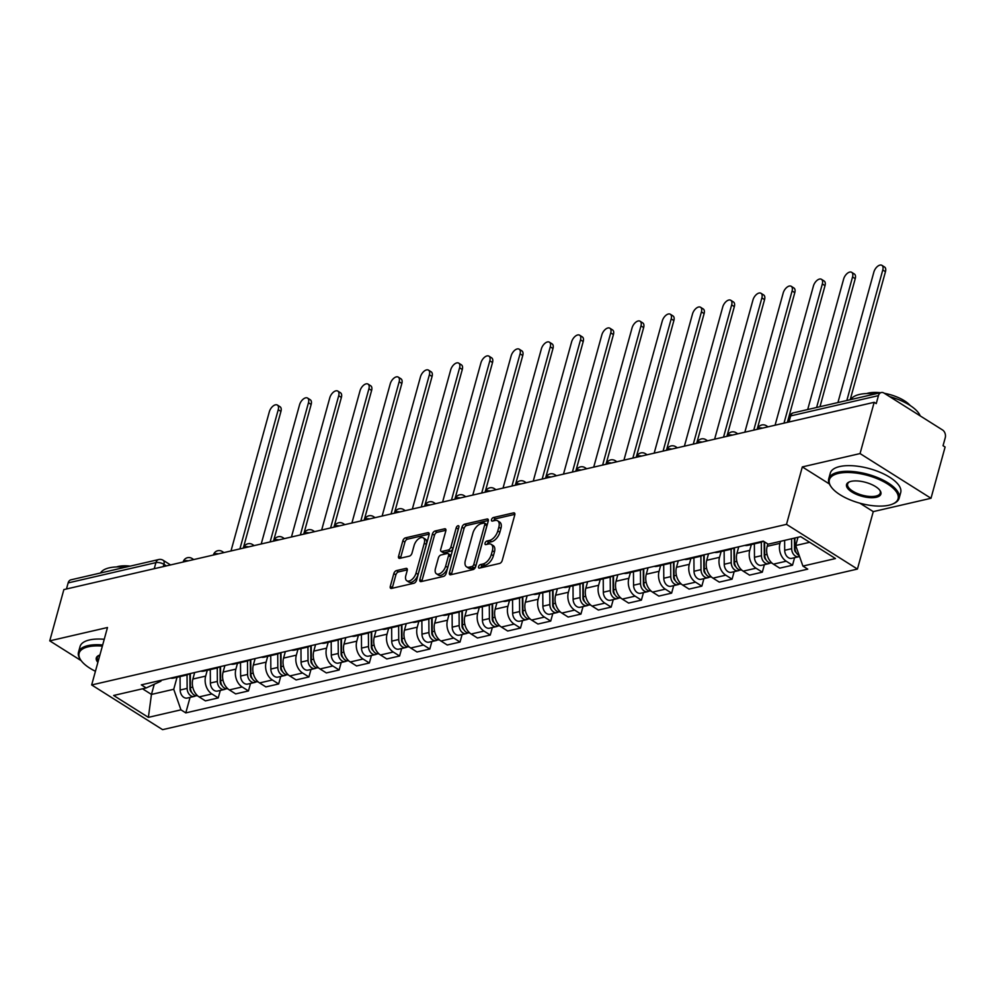 <?xml version="1.0" encoding="UTF-8"?>
<svg xmlns="http://www.w3.org/2000/svg" width="995" height="995" viewBox="0 0 995 995"><rect width="100%" height="100%" fill="white"/><g stroke="black" fill="none" stroke-linecap="round" stroke-linejoin="round"><path stroke-width="1.49" d="M478.583 566.653A2.002 1.095 -57.8 0 0 478.844 568.045A2.002 1.095 -57.8 0 0 479.416 568.12L499.627 563.444A2.873 1.567 -57.8 0 0 502.226 560.471L514.763 514.962A2.873 1.567 -57.8 0 0 514.39 512.972A2.873 1.567 -57.8 0 0 513.557 512.873L493.346 517.549A2.002 1.095 -57.8 0 0 491.53 519.626A2.002 1.095 -57.8 0 0 491.791 521.007A2.002 1.095 -57.8 0 0 492.376 521.081L494.988 520.485A9.179 5.025 -57.8 0 1 497.649 520.808A9.179 5.025 -57.8 0 1 498.843 527.163L497.798 530.957A9.179 5.025 -57.8 0 1 489.49 540.459L486.878 541.056A2.002 1.095 -57.8 0 0 485.05 543.133A2.002 1.095 -57.8 0 0 485.311 544.526A2.002 1.095 -57.8 0 0 485.896 544.601L488.508 543.991A9.179 5.025 -57.8 0 1 491.182 544.327A9.179 5.025 -57.8 0 1 492.376 550.683L491.331 554.476A9.179 5.025 -57.8 0 1 483.01 563.966L480.398 564.575A2.002 1.095 -57.8 0 0 478.583 566.653M396.42 570.608A2.873 1.567 -57.8 0 0 393.821 573.58L390.301 586.341A2.873 1.567 -57.8 0 0 390.674 588.331A2.873 1.567 -57.8 0 0 391.508 588.431L413.945 583.244A2.873 1.567 -57.8 0 0 416.544 580.284L429.081 534.763A2.873 1.567 -57.8 0 0 428.708 532.773A2.873 1.567 -57.8 0 0 427.875 532.673L405.438 537.86A2.873 1.567 -57.8 0 0 402.838 540.832L398.585 556.255A2.873 1.567 -57.8 0 0 398.958 558.245A2.873 1.567 -57.8 0 0 399.791 558.344L409.393 556.13A2.873 1.567 -57.8 0 0 411.992 553.158L414.107 545.509A7.674 4.204 -57.8 0 1 423.285 537.847A7.674 4.204 -57.8 0 1 424.28 543.158L416.022 573.12A7.674 4.204 -57.8 0 1 406.843 580.781A7.674 4.204 -57.8 0 1 405.848 575.471L407.229 570.471A2.873 1.567 -57.8 0 0 406.855 568.493A2.873 1.567 -57.8 0 0 406.022 568.394L396.42 570.608L398.485 571.914A2.873 1.567 -57.8 0 0 395.886 574.874L392.366 587.647A2.873 1.567 -57.8 0 0 392.254 588.256M859.891 503.196L873.262 511.617L930.997 498.271L860.053 453.571L802.318 466.916L786.498 524.353L91.664 684.958L107.485 627.509L49.75 640.855L63.867 589.587L874.182 402.303L876.247 403.609L878.448 395.624L790.677 415.91A5.846 2.363 -164.6 0 0 789.172 416.967L787.704 422.29M860.053 453.571L874.182 402.303M449.454 572.672A2.873 1.567 -57.8 0 0 449.827 574.662A2.873 1.567 -57.8 0 0 450.66 574.762L473.098 569.575A2.873 1.567 -57.8 0 0 475.697 566.603L488.234 521.094A2.873 1.567 -57.8 0 0 487.861 519.104A2.873 1.567 -57.8 0 0 487.028 519.004L464.578 524.191A2.873 1.567 -57.8 0 0 461.991 527.163L449.454 572.672L451.519 573.978A2.873 1.567 -57.8 0 0 451.407 574.588M443.521 576.416L421.084 581.602A2.873 1.567 -57.8 0 1 420.251 581.49A2.873 1.567 -57.8 0 1 419.878 579.513L432.415 533.992A2.873 1.567 -57.8 0 1 435.014 531.031L444.616 528.805A2.873 1.567 -57.8 0 1 445.449 528.905A2.873 1.567 -57.8 0 1 445.822 530.895L440.735 549.352A2.873 1.567 -57.8 0 0 441.108 551.342A2.873 1.567 -57.8 0 0 441.942 551.441L448.31 549.974A2.873 1.567 -57.8 0 0 450.909 547.001L456.207 527.785A2.002 1.095 -57.8 0 1 458.608 525.783A2.002 1.095 -57.8 0 1 458.869 527.176L446.121 573.443A2.873 1.567 -57.8 0 1 443.521 576.416M930.997 498.271L945.113 447.004L943.049 445.71L945.25 437.725A5.846 4.278 77 0 0 942.539 429.964L884.008 393.075A5.846 4.278 77 0 0 881.271 392.54A5.846 4.278 77 0 0 878.448 395.624M873.262 511.617L857.429 569.065L162.608 729.658L91.664 684.958M49.75 640.855L81.18 660.668M66.466 588.99L68.133 582.908A5.846 4.278 -103 0 1 70.956 579.824L158.727 559.538A5.846 4.278 77 0 0 155.916 562.623L68.133 582.908M763.352 541.156A13.445 9.85 -103 0 1 760.665 542.387A13.445 9.85 -103 0 1 757.605 542.437M767.829 543.979L767.182 546.317A13.445 9.85 77 0 0 773.438 564.165L786.224 561.205A13.445 9.85 -103 0 1 779.968 543.369L780.54 541.317M786.224 561.205L792.53 565.185L794.595 557.685M744.82 545.397A13.445 9.85 77 0 0 747.879 545.335L760.665 542.387M773.438 564.165L779.744 568.145L792.53 565.185M733.215 548.071A13.445 9.85 -103 0 1 730.442 549.364A13.445 9.85 -103 0 1 727.37 549.427M764.371 564.675L762.307 572.175L756.001 568.195A13.445 9.85 -103 0 1 749.745 550.347L751.349 544.539M714.584 552.374A13.445 9.85 77 0 0 717.644 552.324L730.442 549.364M738.75 546.79L736.959 553.307A13.445 9.85 77 0 0 743.203 571.155L749.521 575.122L762.307 572.175M702.98 555.061A13.445 9.85 -103 0 1 700.206 556.354A13.445 9.85 -103 0 1 697.147 556.404M734.148 571.652L732.084 579.165L725.765 575.185A13.445 9.85 -103 0 1 719.522 557.337L721.126 551.529M684.361 559.364A13.445 9.85 77 0 0 687.421 559.314L700.206 556.354M708.527 553.78L706.736 560.297A13.445 9.85 77 0 0 712.98 578.145L719.285 582.112L732.084 579.165M672.757 562.051A13.445 9.85 -103 0 1 669.983 563.344A13.445 9.85 -103 0 1 666.924 563.394M703.913 578.642L701.848 586.142L695.542 582.174A13.445 9.85 -103 0 1 689.299 564.327L690.891 558.506M654.138 566.354A13.445 9.85 77 0 0 657.197 566.292L669.983 563.344M678.304 560.77L676.5 567.274A13.445 9.85 77 0 0 682.757 585.122L689.062 589.102L701.848 586.142M642.534 569.028A13.445 9.85 -103 0 1 639.76 570.334A13.445 9.85 -103 0 1 636.7 570.384M673.69 585.632L671.625 593.132L665.319 589.152A13.445 9.85 -103 0 1 659.063 571.317L660.668 565.496M623.902 573.344A13.445 9.85 77 0 0 626.974 573.282L639.76 570.334M648.068 567.747L646.277 574.264A13.445 9.85 77 0 0 652.533 592.112L658.839 596.092L671.625 593.132M612.311 576.018A13.445 9.85 -103 0 1 609.525 577.311A13.445 9.85 -103 0 1 606.465 577.374M643.466 592.61L641.402 600.122L635.096 596.142A13.445 9.85 -103 0 1 628.84 578.294L630.444 572.486M593.679 580.321A13.445 9.85 77 0 0 596.739 580.272L609.525 577.311M617.845 574.737L616.054 581.254A13.445 9.85 77 0 0 622.298 599.102L628.616 603.069L641.402 600.122M582.075 583.008A13.445 9.85 -103 0 1 579.301 584.301A13.445 9.85 -103 0 1 576.242 584.351M613.243 599.599L611.166 607.099L604.861 603.132A13.445 9.85 -103 0 1 598.617 585.284L600.221 579.463M563.456 587.311A13.445 9.85 77 0 0 566.516 587.261L579.301 584.301M587.622 581.727L585.831 588.244A13.445 9.85 77 0 0 592.075 606.079L598.381 610.059L611.166 607.099M551.852 589.998A13.445 9.85 -103 0 1 549.078 591.291A13.445 9.85 -103 0 1 546.019 591.341M583.008 606.589L580.943 614.089L574.637 610.109A13.445 9.85 -103 0 1 568.381 592.274L569.986 586.453M533.233 594.301A13.445 9.85 77 0 0 536.293 594.239L549.078 591.291M557.399 588.717L555.596 595.221A13.445 9.85 77 0 0 561.852 613.069L568.157 617.049L580.943 614.089M521.629 596.975A13.445 9.85 -103 0 1 518.855 598.269A13.445 9.85 -103 0 1 515.783 598.331M552.785 613.579L550.72 621.079L544.414 617.099A13.445 9.85 -103 0 1 538.158 599.251L539.763 593.443M502.997 601.279A13.445 9.85 77 0 0 506.057 601.229L518.855 598.269M527.163 595.694L525.372 602.211A13.445 9.85 77 0 0 531.616 620.059L537.934 624.027L550.72 621.079M491.393 603.965A13.445 9.85 -103 0 1 488.62 605.258A13.445 9.85 -103 0 1 485.56 605.308M522.562 620.557L520.497 628.069L514.179 624.089A13.445 9.85 -103 0 1 507.935 606.241L509.539 600.42M472.774 608.268A13.445 9.85 77 0 0 475.834 608.219L488.62 605.258M496.94 602.684L495.149 609.201A13.445 9.85 77 0 0 501.393 627.049L507.699 631.017L520.497 628.069M461.17 610.955A13.445 9.85 -103 0 1 458.396 612.248A13.445 9.85 -103 0 1 455.337 612.298M492.326 627.546L490.261 635.046L483.956 631.079A13.445 9.85 -103 0 1 477.712 613.231L479.304 607.41M442.551 615.258A13.445 9.85 77 0 0 445.611 615.196L458.396 612.248M466.717 609.674L464.914 616.179A13.445 9.85 77 0 0 471.17 634.026L477.476 638.006L490.261 635.046M430.947 617.932A13.445 9.85 -103 0 1 428.173 619.238A13.445 9.85 -103 0 1 425.114 619.288M462.103 634.536L460.038 642.036L453.732 638.056A13.445 9.85 -103 0 1 447.476 620.221L449.081 614.4M412.316 622.248A13.445 9.85 77 0 0 415.388 622.186L428.173 619.238M436.482 616.651L434.691 623.168A13.445 9.85 77 0 0 440.947 641.016L447.252 644.996L460.038 642.036M400.724 624.922A13.445 9.85 -103 0 1 397.938 626.216A13.445 9.85 -103 0 1 394.878 626.278M431.88 641.514L429.815 649.026L423.497 645.046A13.445 9.85 -103 0 1 417.253 627.198L418.858 621.39M382.092 629.226A13.445 9.85 77 0 0 385.152 629.176L397.938 626.216M406.258 623.641L404.467 630.158A13.445 9.85 77 0 0 410.711 648.006L417.017 651.974L429.815 649.026M370.488 631.912A13.445 9.85 -103 0 1 367.715 633.206A13.445 9.85 -103 0 1 364.655 633.255M401.657 648.504L399.58 656.004L393.274 652.036A13.445 9.85 -103 0 1 387.03 634.188L388.635 628.367M351.869 636.215A13.445 9.85 77 0 0 354.929 636.166L367.715 633.206M376.035 630.631L374.244 637.148A13.445 9.85 77 0 0 380.488 654.984L386.794 658.964L399.58 656.004M340.265 638.902A13.445 9.85 -103 0 1 337.492 640.195A13.445 9.85 -103 0 1 334.432 640.245M371.421 655.494L369.356 662.993L363.051 659.013A13.445 9.85 -103 0 1 356.795 641.178L358.399 635.357M321.634 643.205A13.445 9.85 77 0 0 324.706 643.143L337.492 640.195M345.8 637.621L344.009 644.126A13.445 9.85 77 0 0 350.265 661.973L356.571 665.954L369.356 662.993M310.042 645.879A13.445 9.85 -103 0 1 307.268 647.173A13.445 9.85 -103 0 1 304.196 647.235M341.198 662.483L339.133 669.983L332.827 666.003A13.445 9.85 -103 0 1 326.571 648.155L328.176 642.347M291.411 650.183A13.445 9.85 77 0 0 294.47 650.133L307.268 647.173M315.577 644.598L313.786 651.116A13.445 9.85 77 0 0 320.029 668.963L326.348 672.931L339.133 669.983M279.806 652.869A13.445 9.85 -103 0 1 277.033 654.163A13.445 9.85 -103 0 1 273.973 654.212M310.975 669.461L308.91 676.961L302.592 672.993A13.445 9.85 -103 0 1 296.348 655.145L297.953 649.325M261.188 657.173A13.445 9.85 77 0 0 264.247 657.123L277.033 654.163M285.354 651.588L283.563 658.105A13.445 9.85 77 0 0 289.806 675.953L296.112 679.921L308.91 676.961M249.583 659.859A13.445 9.85 -103 0 1 246.81 661.153A13.445 9.85 -103 0 1 243.75 661.202M280.739 676.451L278.675 683.951L272.369 679.983A13.445 9.85 -103 0 1 266.125 662.135L267.717 656.314M230.964 664.162A13.445 9.85 77 0 0 234.024 664.1L246.81 661.153M255.13 658.578L253.327 665.083A13.445 9.85 77 0 0 259.583 682.931L265.889 686.911L278.675 683.951M219.36 666.837A13.445 9.85 -103 0 1 216.587 668.143A13.445 9.85 -103 0 1 213.527 668.192M250.516 683.441L248.451 690.94L242.146 686.96A13.445 9.85 -103 0 1 235.89 669.113L237.494 663.304M200.729 671.14A13.445 9.85 77 0 0 203.788 671.09L216.587 668.143M224.895 665.555L223.104 672.073A13.445 9.85 77 0 0 229.36 689.921L235.666 693.901L248.451 690.94M189.125 673.826A13.445 9.85 -103 0 1 186.351 675.12A13.445 9.85 -103 0 1 183.291 675.182M220.293 690.418L218.228 697.93L211.91 693.95A13.445 9.85 -103 0 1 205.667 676.102L207.271 670.294M170.506 678.13A13.445 9.85 77 0 0 173.565 678.08L186.351 675.12M194.672 672.545L192.881 679.063A13.445 9.85 77 0 0 199.124 696.91L205.43 700.878L218.228 697.93M797.978 537.288L795.714 545.521L809.656 542.3M142.509 688.789L151.451 694.423L173.739 689.274L180.941 709.833L148.379 717.358L113.641 695.468L146.19 687.943L141.327 684.871L763.302 541.118L768.165 544.178L800.714 536.653L835.464 558.556L802.915 566.08L795.714 545.521M180.941 709.833L185.791 712.893L807.766 569.14L802.915 566.08M786.498 524.353L857.429 569.065M802.318 466.916L829.345 483.943M154.262 684.237L151.451 694.423L148.379 717.358M161.165 680.294L160.916 681.189L146.19 687.943M173.739 689.274L177.035 677.272M190.057 697.408L185.791 712.893M480.685 567.822A2.002 1.095 -57.8 0 1 482.463 565.881L485.075 565.272A9.179 5.025 -57.8 0 0 493.396 555.77L491.331 554.476M491.182 544.327L493.246 545.621A9.179 5.025 -57.8 0 1 494.44 551.976L493.396 555.77M497.649 520.808L499.726 522.114A9.179 5.025 -57.8 0 1 500.92 528.469L499.876 532.263A9.179 5.025 -57.8 0 1 491.555 541.753L488.943 542.362A2.002 1.095 -57.8 0 0 487.164 544.302M514.875 514.353L495.423 518.843A2.002 1.095 -57.8 0 0 493.644 520.795M488.346 520.485L466.655 525.497A2.873 1.567 -57.8 0 0 464.056 528.469L451.519 573.978M471.978 566.516A2.002 1.095 -57.8 0 0 473.794 564.439L484.801 524.489A2.002 1.095 -57.8 0 0 484.54 523.096A2.002 1.095 -57.8 0 0 483.956 523.034L481.207 523.668A9.179 5.025 -57.8 0 0 472.886 533.158L465.361 560.471A9.179 5.025 -57.8 0 0 466.555 566.827A9.179 5.025 -57.8 0 0 469.217 567.162L471.978 566.516L474.043 567.822A2.002 1.095 -57.8 0 0 475.871 565.745L473.794 564.439M484.54 523.096L486.605 524.402A2.002 1.095 -57.8 0 1 486.866 525.795L475.871 565.745M466.555 566.827L468.633 568.133A9.179 5.025 -57.8 0 0 471.294 568.456L469.217 567.162M474.043 567.822L471.294 568.456M445.934 530.285L437.079 532.325A2.873 1.567 -57.8 0 0 434.479 535.298L421.942 580.819A2.873 1.567 -57.8 0 0 421.83 581.428M441.108 551.342L443.173 552.648A2.873 1.567 -57.8 0 0 444.006 552.747L450.374 551.28A2.873 1.567 -57.8 0 0 452.974 548.307L458.272 529.091L456.207 527.785M435.462 568.506A7.674 4.204 -57.8 0 0 436.457 573.817A7.674 4.204 -57.8 0 0 445.636 566.155L448.546 555.596A2.873 1.567 -57.8 0 0 448.173 553.618A2.873 1.567 -57.8 0 0 447.34 553.506L440.972 554.986A2.873 1.567 -57.8 0 0 438.372 557.946L435.462 568.506M436.457 573.817L438.521 575.122A7.674 4.204 -57.8 0 0 447.7 567.461L445.636 566.155M448.173 553.618L450.237 554.912A2.873 1.567 -57.8 0 1 450.611 556.901L447.7 567.461M407.341 569.861L398.485 571.914M406.843 580.781L408.92 582.087A7.674 4.204 -57.8 0 0 418.099 574.426L416.022 573.12M423.285 537.847L425.35 539.141A7.674 4.204 -57.8 0 1 426.345 544.464L418.099 574.426M429.193 534.153L407.502 539.166A2.873 1.567 -57.8 0 0 404.903 542.138L400.662 557.561A2.873 1.567 -57.8 0 0 400.537 558.17M794.433 538.108L794.507 549.165A3.507 2.562 77 0 0 796.236 552.66M791.597 538.768L791.672 548.68A7.301 5.348 77 0 0 798.786 556.715A7.301 5.348 77 0 0 799.545 556.454M784.62 540.385L784.694 550.297A7.301 5.348 77 0 0 791.809 558.332L798.786 556.715M794.943 544.452L794.483 546.081M846.832 400.5L882.776 269.993A6.716 3.681 -57.8 0 0 881.906 265.342A6.716 3.681 -57.8 0 0 873.871 272.058L837.927 402.552M794.893 538.009L794.968 547.922A7.301 5.348 77 0 0 799.246 555.608M881.906 265.342L884.592 267.033A6.716 3.681 122.2 0 1 885.463 271.685L850.203 399.716M764.172 541.666L764.284 556.143A3.507 2.562 77 0 0 766.001 559.65M761.337 542.188L761.449 555.67A7.301 5.348 77 0 0 768.55 563.705A7.301 5.348 77 0 0 770.118 562.959M754.359 543.842L754.471 557.275A7.301 5.348 77 0 0 761.573 565.322L768.55 563.705M764.707 551.429L764.26 553.058M816.609 407.477L852.553 276.983A6.716 3.681 -57.8 0 0 851.683 272.332A6.716 3.681 -57.8 0 0 843.636 279.048L807.691 409.542M764.633 541.964L764.732 554.912A7.301 5.348 77 0 0 771.834 562.946M851.683 272.332L854.369 274.023A6.716 3.681 122.2 0 1 855.24 278.675L819.979 406.706M733.937 547.909L734.061 563.133A3.507 2.562 77 0 0 735.778 566.628M731.114 549.178L731.213 562.648A7.301 5.348 77 0 0 738.327 570.695A7.301 5.348 77 0 0 739.894 569.948M724.136 550.82L724.236 564.264A7.301 5.348 77 0 0 731.35 572.299L738.327 570.695M734.484 558.419L734.036 560.048M783.985 423.149L822.33 283.973A6.716 3.681 -57.8 0 0 821.447 279.309A6.716 3.681 -57.8 0 0 813.412 286.025L775.08 425.213M734.397 547.797L734.509 561.889A7.301 5.348 77 0 0 741.611 569.936M821.447 279.309L824.146 281.013A6.716 3.681 122.2 0 1 825.017 285.664L787.356 422.365M838.486 473.396A35.646 14.415 -164.6 0 0 831.211 486.953A35.646 14.415 -164.6 0 0 888.958 505.199A35.646 14.415 -164.6 0 0 892.851 503.93A35.646 14.415 -164.6 0 0 884.941 482.401A35.646 14.415 -164.6 0 0 838.486 473.396M831.211 486.953L830.626 486.12A36.516 14.763 15.4 0 1 828.723 478.831A36.516 14.763 15.4 0 1 838.076 472.239A36.516 14.763 15.4 0 1 878.759 478.073A36.516 14.763 15.4 0 1 899.144 498.221A36.516 14.763 15.4 0 1 893.784 503.52L892.851 503.93M851.111 481.356A17.823 7.201 15.4 0 1 879.978 490.473A17.823 7.201 15.4 0 1 876.334 497.251A17.823 7.201 15.4 0 1 853.113 492.749A17.823 7.201 15.4 0 1 849.158 481.99A17.823 7.201 15.4 0 1 851.111 481.356M849.643 481.779A16.94 6.853 -164.6 0 0 847.603 484.03A16.94 6.853 -164.6 0 0 857.056 493.383A16.94 6.853 -164.6 0 0 875.936 496.082A16.94 6.853 -164.6 0 0 880.276 493.022A16.94 6.853 -164.6 0 0 879.667 490.05M850.762 399.58A36.516 14.763 15.4 0 1 859.506 394.443A36.516 14.763 15.4 0 1 875.513 393.871M866.72 393.547A26.293 10.634 15.4 0 1 868.386 393.075A26.293 10.634 15.4 0 1 880.451 392.726M828.723 478.831L830.29 473.16A36.516 14.763 15.4 0 1 839.643 466.568A36.516 14.763 15.4 0 1 880.326 472.414A36.516 14.763 15.4 0 1 900.699 492.562L899.144 498.221M884.368 393.311A26.293 10.634 15.4 0 1 910.189 405.512M889.542 396.57A36.516 14.763 15.4 0 1 920.201 415.885M102.373 646.103A35.646 14.415 -164.6 0 0 88.244 646.8A35.646 14.415 -164.6 0 0 80.968 660.357A35.646 14.415 -164.6 0 0 95.433 671.277M80.968 660.357L80.384 659.523A36.516 14.763 15.4 0 1 78.481 652.235A36.516 14.763 15.4 0 1 87.834 645.643A36.516 14.763 15.4 0 1 102.684 644.959M100.52 572.983A36.516 14.763 15.4 0 1 109.263 567.846A36.516 14.763 15.4 0 1 125.27 567.274M116.477 566.951A26.293 10.634 15.4 0 1 118.144 566.478A26.293 10.634 15.4 0 1 130.208 566.13M78.481 652.235L80.048 646.563A36.516 14.763 15.4 0 1 89.401 639.972A36.516 14.763 15.4 0 1 104.251 639.287M97.883 662.371A17.823 7.201 15.4 0 1 98.915 655.382A17.823 7.201 15.4 0 1 99.91 655.008M99.4 655.183A16.94 6.853 -164.6 0 0 97.361 657.434A16.94 6.853 -164.6 0 0 98.294 660.904M703.714 554.887L703.838 570.123A3.507 2.562 77 0 0 705.554 573.617M700.89 556.168L700.99 569.637A7.301 5.348 77 0 0 708.104 577.672A7.301 5.348 77 0 0 709.659 576.926M693.913 557.809L694.012 571.254A7.301 5.348 77 0 0 701.127 579.289L708.104 577.672M704.261 565.409L703.813 567.038M753.762 430.138L792.095 290.95A6.716 3.681 -57.8 0 0 791.224 286.299A6.716 3.681 -57.8 0 0 783.189 293.015L744.845 432.191M704.174 554.787L704.286 568.879A7.301 5.348 77 0 0 711.375 576.913M791.224 286.299L793.91 287.99A6.716 3.681 122.2 0 1 794.794 292.654L757.133 429.355M673.491 561.876L673.603 577.1A3.507 2.562 77 0 0 675.331 580.607M670.655 563.145L670.767 576.627A7.301 5.348 77 0 0 677.869 584.662A7.301 5.348 77 0 0 679.436 583.916M663.69 564.799L663.789 578.244A7.301 5.348 77 0 0 670.904 586.279L677.869 584.662M674.025 572.386L673.578 574.015M723.539 437.128L761.871 297.94A6.716 3.681 -57.8 0 0 761.001 293.289A6.716 3.681 -57.8 0 0 752.954 300.005L714.621 439.181M673.951 561.777L674.063 575.869A7.301 5.348 77 0 0 681.152 583.903M761.001 293.289L763.687 294.98A6.716 3.681 122.2 0 1 764.558 299.632L726.91 436.345M643.268 568.866L643.379 584.09A3.507 2.562 77 0 0 645.096 587.585M640.432 570.135L640.531 583.617A7.301 5.348 77 0 0 647.645 591.652A7.301 5.348 77 0 0 649.213 590.906M633.454 571.789L633.566 585.222A7.301 5.348 77 0 0 640.668 593.256L647.645 591.652M643.802 579.376L643.355 581.005M693.304 444.106L731.648 304.93A6.716 3.681 -57.8 0 0 730.778 300.279A6.716 3.681 -57.8 0 0 722.731 306.982L684.398 446.17M643.728 568.754L643.827 582.846A7.301 5.348 77 0 0 650.929 590.893M730.778 300.279L733.464 301.97A6.716 3.681 122.2 0 1 734.335 306.622L696.674 443.335M613.032 575.856L613.156 591.08A3.507 2.562 77 0 0 614.873 594.575M610.209 577.125L610.308 590.595A7.301 5.348 77 0 0 617.422 598.629A7.301 5.348 77 0 0 618.977 597.895M603.231 578.767L603.331 592.212A7.301 5.348 77 0 0 610.445 600.246L617.422 598.629M613.579 586.366L613.131 587.995M663.08 451.096L701.425 311.92A6.716 3.681 -57.8 0 0 700.542 307.256A6.716 3.681 -57.8 0 0 692.508 313.972L654.175 453.16M613.492 575.744L613.604 589.836A7.301 5.348 77 0 0 620.693 597.883M700.542 307.256L703.229 308.96A6.716 3.681 122.2 0 1 704.112 313.612L666.451 450.312M582.809 582.834L582.921 598.07A3.507 2.562 77 0 0 584.65 601.565M579.973 584.115L580.085 597.585A7.301 5.348 77 0 0 587.199 605.619A7.301 5.348 77 0 0 588.754 604.873M573.008 585.756L573.108 599.201A7.301 5.348 77 0 0 580.222 607.236L587.199 605.619M583.356 593.356L582.896 594.985M632.857 458.086L671.19 318.897A6.716 3.681 -57.8 0 0 670.319 314.246A6.716 3.681 -57.8 0 0 662.284 320.962L623.94 460.138M583.269 582.734L583.381 596.826A7.301 5.348 77 0 0 590.47 604.861M670.319 314.246L673.006 315.937A6.716 3.681 122.2 0 1 673.876 320.589L636.228 457.302M552.586 589.824L552.698 605.047A3.507 2.562 77 0 0 554.414 608.554M549.75 591.092L549.862 604.574A7.301 5.348 77 0 0 556.964 612.609A7.301 5.348 77 0 0 558.531 611.863M542.772 592.746L542.884 606.179A7.301 5.348 77 0 0 549.986 614.226L556.964 612.609M553.12 600.333L552.673 601.963M602.634 465.063L640.967 325.887A6.716 3.681 -57.8 0 0 640.096 321.236A6.716 3.681 -57.8 0 0 632.049 327.952L593.716 467.128M553.046 589.712L553.145 603.816A7.301 5.348 77 0 0 560.247 611.85M640.096 321.236L642.782 322.927A6.716 3.681 122.2 0 1 643.653 327.579L606.005 464.292M522.35 596.813L522.474 612.037A3.507 2.562 77 0 0 524.191 615.532M519.527 598.082L519.626 611.552A7.301 5.348 77 0 0 526.741 619.599A7.301 5.348 77 0 0 528.308 618.853M512.549 599.724L512.649 613.169A7.301 5.348 77 0 0 519.763 621.203L526.741 619.599M522.897 607.323L522.45 608.952M572.399 472.053L610.743 332.877A6.716 3.681 -57.8 0 0 609.86 328.213A6.716 3.681 -57.8 0 0 601.826 334.929L563.493 474.117M522.81 596.701L522.922 610.793A7.301 5.348 77 0 0 530.024 618.84M609.86 328.213L612.559 329.917A6.716 3.681 122.2 0 1 613.43 334.569L575.769 471.269M492.127 603.791L492.239 619.027A3.507 2.562 77 0 0 493.968 622.522M489.304 605.072L489.403 618.542A7.301 5.348 77 0 0 496.517 626.576A7.301 5.348 77 0 0 498.072 625.83M482.326 606.714L482.426 620.159A7.301 5.348 77 0 0 489.54 628.193L496.517 626.576M492.674 614.313L492.226 615.942M542.175 479.043L580.508 339.855A6.716 3.681 -57.8 0 0 579.637 335.203A6.716 3.681 -57.8 0 0 571.603 341.919L533.258 481.095M492.587 603.691L492.699 617.783A7.301 5.348 77 0 0 499.788 625.818M579.637 335.203L582.324 336.895A6.716 3.681 122.2 0 1 583.207 341.559L545.546 478.259M461.904 610.781L462.016 626.004A3.507 2.562 77 0 0 463.745 629.512M459.068 612.049L459.18 625.532A7.301 5.348 77 0 0 466.282 633.566A7.301 5.348 77 0 0 467.849 632.82M452.103 613.704L452.203 627.149A7.301 5.348 77 0 0 459.317 635.183L466.282 633.566M462.439 621.29L461.991 622.92M511.952 486.02L550.285 346.845A6.716 3.681 -57.8 0 0 549.414 342.193A6.716 3.681 -57.8 0 0 541.367 348.909L503.035 488.085M462.364 610.681L462.476 624.773A7.301 5.348 77 0 0 469.565 632.808M549.414 342.193L552.101 343.884A6.716 3.681 122.2 0 1 552.971 348.536L515.323 485.249M431.668 617.771L431.793 632.994A3.507 2.562 77 0 0 433.509 636.489M428.845 619.039L428.944 632.521A7.301 5.348 77 0 0 436.059 640.556A7.301 5.348 77 0 0 437.626 639.81M421.868 620.693L421.979 634.126A7.301 5.348 77 0 0 429.081 642.161L436.059 640.556M432.216 628.28L431.768 629.91M481.717 493.01L520.062 353.834A6.716 3.681 -57.8 0 0 519.179 349.183A6.716 3.681 -57.8 0 0 511.144 355.887L472.812 495.075M432.128 617.659L432.24 631.75A7.301 5.348 77 0 0 439.342 639.797M519.179 349.183L521.877 350.874A6.716 3.681 122.2 0 1 522.748 355.526L485.087 492.239M401.445 624.76L401.57 639.984A3.507 2.562 77 0 0 403.286 643.479M398.622 626.029L398.721 639.499A7.301 5.348 77 0 0 405.836 647.534A7.301 5.348 77 0 0 407.39 646.8M391.644 627.671L391.744 641.116A7.301 5.348 77 0 0 398.858 649.15L405.836 647.534M401.992 635.27L401.545 636.899M451.494 500L489.826 360.812A6.716 3.681 -57.8 0 0 488.955 356.16A6.716 3.681 -57.8 0 0 480.921 362.876L442.588 502.065M401.905 624.649L402.017 638.74A7.301 5.348 77 0 0 409.107 646.775M488.955 356.16L491.642 357.852A6.716 3.681 122.2 0 1 492.525 362.516L454.864 499.216M371.222 631.738L371.334 646.961A3.507 2.562 77 0 0 373.063 650.469M368.386 633.019L368.498 646.489A7.301 5.348 77 0 0 375.612 654.523A7.301 5.348 77 0 0 377.167 653.777M361.421 634.661L361.521 648.106A7.301 5.348 77 0 0 368.635 656.14L375.612 654.523M371.757 642.26L371.309 643.877M421.271 506.99L459.603 367.802A6.716 3.681 -57.8 0 0 458.732 363.15A6.716 3.681 -57.8 0 0 450.698 369.866L412.353 509.042M371.682 631.638L371.794 645.73A7.301 5.348 77 0 0 378.884 653.765M458.732 363.15L461.419 364.842A6.716 3.681 122.2 0 1 462.289 369.493L424.641 506.206M340.999 638.728L341.111 653.951A3.507 2.562 77 0 0 342.827 657.459M338.163 639.996L338.275 653.479A7.301 5.348 77 0 0 345.377 661.513A7.301 5.348 77 0 0 346.944 660.767M331.186 641.651L331.298 655.083A7.301 5.348 77 0 0 338.399 663.118L345.377 661.513M341.534 649.237L341.086 650.867M391.047 513.967L429.38 374.792A6.716 3.681 -57.8 0 0 428.509 370.14A6.716 3.681 -57.8 0 0 420.462 376.856L382.13 516.032M341.459 638.616L341.559 652.72A7.301 5.348 77 0 0 348.66 660.755M428.509 370.14L431.196 371.831A6.716 3.681 122.2 0 1 432.066 376.483L394.406 513.196M310.763 645.718L310.888 660.941A3.507 2.562 77 0 0 312.604 664.436M307.94 646.986L308.04 660.456A7.301 5.348 77 0 0 315.154 668.503A7.301 5.348 77 0 0 316.721 667.757M300.963 648.628L301.062 662.073A7.301 5.348 77 0 0 308.176 670.108L315.154 668.503M311.311 656.227L310.863 657.857M360.812 520.957L399.157 381.781A6.716 3.681 -57.8 0 0 398.274 377.117A6.716 3.681 -57.8 0 0 390.239 383.834L351.907 523.022M311.224 645.606L311.335 659.697A7.301 5.348 77 0 0 318.437 667.744M398.274 377.117L400.973 378.821A6.716 3.681 122.2 0 1 401.843 383.473L364.182 520.174M280.54 652.695L280.652 667.931A3.507 2.562 77 0 0 282.381 671.426M277.717 653.976L277.816 667.446A7.301 5.348 77 0 0 284.931 675.481A7.301 5.348 77 0 0 286.485 674.734M270.739 655.618L270.839 669.063A7.301 5.348 77 0 0 277.953 677.097L284.931 675.481M281.087 663.217L280.64 664.847M330.589 527.947L368.921 388.759A6.716 3.681 -57.8 0 0 368.05 384.107A6.716 3.681 -57.8 0 0 360.016 390.824L321.671 529.999M281 652.596L281.112 666.687A7.301 5.348 77 0 0 288.202 674.722M368.05 384.107L370.737 385.799A6.716 3.681 122.2 0 1 371.608 390.463L333.959 527.163M250.317 659.685L250.429 674.908A3.507 2.562 77 0 0 252.158 678.416M247.481 660.954L247.593 674.436A7.301 5.348 77 0 0 254.695 682.471A7.301 5.348 77 0 0 256.262 681.724M240.504 662.608L240.616 676.04A7.301 5.348 77 0 0 247.73 684.087L254.695 682.471M250.852 670.195L250.404 671.824M300.366 534.924L338.698 395.749A6.716 3.681 -57.8 0 0 337.827 391.097A6.716 3.681 -57.8 0 0 329.78 397.813L291.448 536.989M250.777 659.586L250.877 673.677A7.301 5.348 77 0 0 257.979 681.712M337.827 391.097L340.514 392.789A6.716 3.681 122.2 0 1 341.385 397.44L303.736 534.153M220.082 666.675L220.206 681.898A3.507 2.562 77 0 0 221.922 685.393M217.258 667.943L217.358 681.426A7.301 5.348 77 0 0 224.472 689.46A7.301 5.348 77 0 0 226.039 688.714M210.281 669.598L210.393 683.03A7.301 5.348 77 0 0 217.495 691.065L224.472 689.46M220.629 677.185L220.181 678.814M270.13 541.914L308.475 402.739A6.716 3.681 -57.8 0 0 307.592 398.087A6.716 3.681 -57.8 0 0 299.557 404.791L261.225 543.979M220.542 666.563L220.654 680.655A7.301 5.348 77 0 0 227.755 688.702M307.592 398.087L310.291 399.779A6.716 3.681 122.2 0 1 311.161 404.43L273.501 541.143M189.858 673.665L189.983 688.888A3.507 2.562 77 0 0 191.699 692.383M187.035 674.933L187.135 688.403A7.301 5.348 77 0 0 194.249 696.438A7.301 5.348 77 0 0 195.804 695.692M180.058 676.575L180.157 690.02A7.301 5.348 77 0 0 187.271 698.055L194.249 696.438M190.406 684.174L189.958 685.804M239.907 548.904L278.239 409.716A6.716 3.681 -57.8 0 0 277.369 405.064A6.716 3.681 -57.8 0 0 269.334 411.781L230.989 550.969M190.319 673.553L190.431 687.644A7.301 5.348 77 0 0 197.52 695.679M277.369 405.064L280.055 406.756A6.716 3.681 122.2 0 1 280.938 411.42L243.277 548.121M166.401 565.894L163.926 564.327A5.846 2.363 -164.6 0 0 155.916 562.623L154.237 568.705M163.292 566.615L163.926 564.327A5.846 3.196 122.2 0 0 163.168 560.284A5.846 5.846 0 0 0 158.727 559.538M229.36 689.921L242.146 686.96M259.583 682.931L272.369 679.983M289.806 675.953L302.592 672.993M320.029 668.963L332.827 666.003M350.265 661.973L363.051 659.013M380.488 654.984L393.274 652.036M410.711 648.006L423.497 645.046M440.947 641.016L453.732 638.056M471.17 634.026L483.956 631.079M501.393 627.049L514.179 624.089M531.616 620.059L544.414 617.099M561.852 613.069L574.637 610.109M592.075 606.079L604.861 603.132M622.298 599.102L635.096 596.142M652.533 592.112L665.319 589.152M682.757 585.122L695.542 582.174M712.98 578.145L725.765 575.185M743.203 571.155L756.001 568.195M199.124 696.91L211.91 693.95M192.881 679.063L205.667 676.102M223.104 672.073L235.89 669.113M253.327 665.083L266.125 662.135M283.563 658.105L296.348 655.145M313.786 651.116L326.571 648.155M344.009 644.126L356.795 641.178M374.244 637.148L387.03 634.188M404.467 630.158L417.253 627.198M434.691 623.168L447.476 620.221M464.914 616.179L477.712 613.231M495.149 609.201L507.935 606.241M525.372 602.211L538.158 599.251M555.596 595.221L568.381 592.274M585.831 588.244L598.617 585.284M616.054 581.254L628.84 578.294M646.277 574.264L659.063 571.317M676.5 567.274L689.299 564.327M706.736 560.297L719.522 557.337M736.959 553.307L749.745 550.347M767.182 546.317L779.968 543.369M762.58 428.099A5.846 2.363 -164.6 0 0 757.531 429.106L757.481 429.28M768.053 426.83L766.274 425.711A5.846 3.196 122.2 0 1 767.17 427.042M732.357 435.089A5.846 2.363 -164.6 0 0 727.308 436.084L727.258 436.258M702.122 442.066A5.846 2.363 -164.6 0 0 697.072 443.073L697.035 443.248M671.899 449.056A5.846 2.363 -164.6 0 0 666.849 450.063L666.799 450.237M641.675 456.046A5.846 2.363 -164.6 0 0 636.626 457.053L636.576 457.227M611.44 463.023A5.846 2.363 -164.6 0 0 606.403 464.031L606.353 464.205M581.217 470.013A5.846 2.363 -164.6 0 0 576.167 471.021L576.117 471.195M550.994 477.003A5.846 2.363 -164.6 0 0 545.944 478.01L545.894 478.185M520.771 483.993A5.846 2.363 -164.6 0 0 515.721 484.988L515.671 485.162M490.535 490.97A5.846 2.363 -164.6 0 0 485.485 491.978L485.448 492.152M460.312 497.96A5.846 2.363 -164.6 0 0 455.262 498.968L455.212 499.142M430.089 504.95A5.846 2.363 -164.6 0 0 425.039 505.945L424.989 506.119M399.853 511.928A5.846 2.363 -164.6 0 0 394.816 512.935L394.766 513.109M369.63 518.917A5.846 2.363 -164.6 0 0 364.58 519.925L364.531 520.099M339.407 525.907A5.846 2.363 -164.6 0 0 334.357 526.915L334.308 527.089M309.184 532.897A5.846 2.363 -164.6 0 0 304.134 533.892L304.084 534.066M278.948 539.875A5.846 2.363 -164.6 0 0 273.899 540.882L273.849 541.056M248.725 546.864A5.846 2.363 -164.6 0 0 243.675 547.872L243.626 548.046M218.502 553.854A5.846 2.363 -164.6 0 0 213.452 554.849L213.403 555.023M188.266 560.832A5.846 2.363 -164.6 0 0 183.217 561.839L183.179 562.013M737.83 433.82L736.051 432.701A5.846 3.196 122.2 0 1 736.947 434.019M707.607 440.81L705.828 439.678A5.846 3.196 122.2 0 1 706.724 441.009M677.384 447.787L675.605 446.668A5.846 3.196 122.2 0 1 676.488 447.999M647.148 454.777L645.369 453.658A5.846 3.196 122.2 0 1 646.265 454.976M616.925 461.767L615.146 460.648A5.846 3.196 122.2 0 1 616.042 461.966M586.702 468.744L584.923 467.625A5.846 3.196 122.2 0 1 585.806 468.956M556.466 475.734L554.688 474.615A5.846 3.196 122.2 0 1 555.583 475.946M526.243 482.724L524.464 481.605A5.846 3.196 122.2 0 1 525.36 482.923M496.02 489.714L494.241 488.582A5.846 3.196 122.2 0 1 495.137 489.913M465.797 496.692L464.006 495.572A5.846 3.196 122.2 0 1 464.901 496.903M435.561 503.681L433.783 502.562A5.846 3.196 122.2 0 1 434.678 503.88M405.338 510.671L403.56 509.552A5.846 3.196 122.2 0 1 404.455 510.87M375.115 517.649L373.336 516.529A5.846 3.196 122.2 0 1 374.219 517.86M344.879 524.639L343.101 523.519A5.846 3.196 122.2 0 1 343.996 524.85M314.656 531.628L312.878 530.509A5.846 3.196 122.2 0 1 313.773 531.827M284.433 538.606L282.655 537.487A5.846 3.196 122.2 0 1 283.55 538.817M254.198 545.596L252.419 544.476A5.846 3.196 122.2 0 1 253.315 545.807M223.975 552.586L222.196 551.466A5.846 3.196 122.2 0 1 223.091 552.785M193.751 559.576L191.973 558.444A5.846 3.196 122.2 0 1 192.868 559.775M788.998 421.992L790.677 415.91A5.846 4.278 77 0 1 793.5 412.825A5.846 5.846 0 0 0 789.172 416.967M485.075 565.272L483.01 563.966M494.44 551.976L492.376 550.683M488.943 542.362L486.878 541.056M491.555 541.753L489.49 540.459M499.876 532.263L497.798 530.957M500.92 528.469L498.843 527.163M495.423 518.843L493.346 517.549M514.838 513.681L513.557 512.873M482.463 565.881L480.398 564.575M464.056 528.469L461.991 527.163M466.655 525.497L464.578 524.191M488.309 519.813L487.028 519.004M486.866 525.795L484.801 524.489M421.942 580.819L419.878 579.513M434.479 535.298L432.415 533.992M437.079 532.325L435.014 531.031M445.897 529.614L444.616 528.805M444.006 552.747L441.942 551.441M450.374 551.28L448.31 549.974M452.974 548.307L450.909 547.001M450.611 556.901L448.546 555.596M407.303 569.202L406.022 568.394M426.345 544.464L424.28 543.158M400.662 557.561L398.585 556.255M404.903 542.138L402.838 540.832M407.502 539.166L405.438 537.86M429.156 533.482L427.875 532.673M392.366 587.647L390.301 586.341M395.886 574.874L393.821 573.58M791.672 548.68L784.694 550.297M796.435 547.586L794.968 547.922M885.463 271.685L882.776 269.993M761.449 555.67L754.471 557.275M767.07 554.364L764.732 554.912M855.24 278.675L852.553 276.983M731.213 562.648L724.236 564.264M736.847 561.354L734.509 561.889M825.017 285.664L822.33 283.973M700.99 569.637L694.012 571.254M706.612 568.344L704.286 568.879M794.794 292.654L792.095 290.95M670.767 576.627L663.789 578.244M676.389 575.321L674.063 575.869M764.558 299.632L761.871 297.94M640.531 583.617L633.566 585.222M646.165 582.311L643.827 582.846M734.335 306.622L731.648 304.93M610.308 590.595L603.331 592.212M615.942 589.301L613.604 589.836M704.112 313.612L701.425 311.92M580.085 597.585L573.108 599.201M585.707 596.279L583.381 596.826M673.876 320.589L671.19 318.897M549.862 604.574L542.884 606.179M555.484 603.269L553.145 603.816M643.653 327.579L640.967 325.887M519.626 611.552L512.649 613.169M525.26 610.258L522.922 610.793M613.43 334.569L610.743 332.877M489.403 618.542L482.426 620.159M495.025 617.248L492.699 617.783M583.207 341.559L580.508 339.855M459.18 625.532L452.203 627.149M464.802 624.226L462.476 624.773M552.971 348.536L550.285 346.845M428.944 632.521L421.979 634.126M434.579 631.216L432.24 631.75M522.748 355.526L520.062 353.834M398.721 639.499L391.744 641.116M404.343 638.205L402.017 638.74M492.525 362.516L489.826 360.812M368.498 646.489L361.521 648.106M374.12 645.183L371.794 645.73M462.289 369.493L459.603 367.802M338.275 653.479L331.298 655.083M343.897 652.173L341.559 652.72M432.066 376.483L429.38 374.792M308.04 660.456L301.062 662.073M313.674 659.163L311.335 659.697M401.843 383.473L399.157 381.781M277.816 667.446L270.839 669.063M283.438 666.153L281.112 666.687M371.608 390.463L368.921 388.759M247.593 674.436L240.616 676.04M253.215 673.13L250.877 673.677M341.385 397.44L338.698 395.749M217.358 681.426L210.393 683.03M222.992 680.12L220.654 680.655M311.161 404.43L308.475 402.739M187.135 688.403L180.157 690.02M192.756 687.11L190.431 687.644M280.938 411.42L278.239 409.716M766.274 425.711A5.846 5.846 0 0 0 757.531 429.106M736.051 432.701A5.846 5.846 0 0 0 727.308 436.084M705.828 439.678A5.846 5.846 0 0 0 697.072 443.073M675.605 446.668A5.846 5.846 0 0 0 666.849 450.063M645.369 453.658A5.846 5.846 0 0 0 636.626 457.053M615.146 460.648A5.846 5.846 0 0 0 606.403 464.031M584.923 467.625A5.846 5.846 0 0 0 576.167 471.021M554.688 474.615A5.846 5.846 0 0 0 545.944 478.01M524.464 481.605A5.846 5.846 0 0 0 515.721 484.988M494.241 488.582A5.846 5.846 0 0 0 485.485 491.978M464.006 495.572A5.846 5.846 0 0 0 455.262 498.968M433.783 502.562A5.846 5.846 0 0 0 425.039 505.945M403.56 509.552A5.846 5.846 0 0 0 394.816 512.935M373.336 516.529A5.846 5.846 0 0 0 364.58 519.925M343.101 523.519A5.846 5.846 0 0 0 334.357 526.915M312.878 530.509A5.846 5.846 0 0 0 304.134 533.892M282.655 537.487A5.846 5.846 0 0 0 273.899 540.882M252.419 544.476A5.846 5.846 0 0 0 243.675 547.872M222.196 551.466A5.846 5.846 0 0 0 213.452 554.849M191.973 558.444A5.846 5.846 0 0 0 183.217 561.839M163.168 560.284L170.543 564.936M793.5 412.825L881.271 392.54"/></g></svg>
